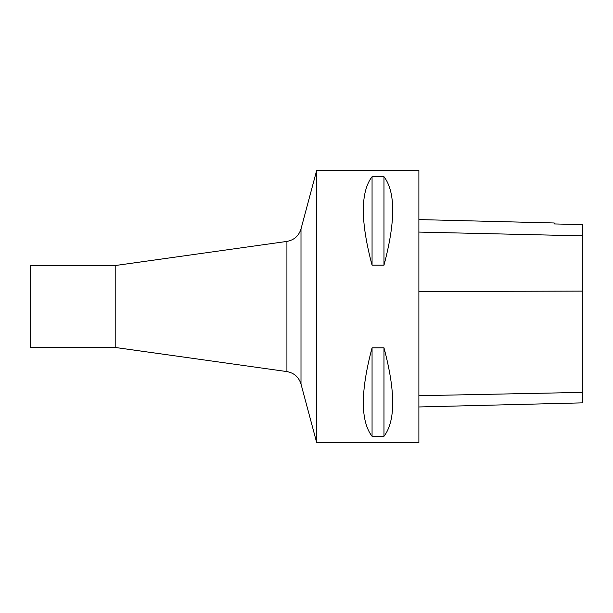 <?xml version="1.0" encoding="UTF-8"?>
<svg xmlns="http://www.w3.org/2000/svg" width="613" height="613" viewBox="0 0 613 613"><rect width="100%" height="100%" fill="white"/><g stroke="black" fill="none" stroke-linecap="round" stroke-linejoin="round"><path stroke-width="0.92" d="M316.714 442.724L316.714 170.276L418.886 170.276L418.886 442.724L316.714 442.724L300.998 384.044L300.998 228.956L316.714 170.276M372.06 347.816L383.976 347.816C395.607 391.561 395.607 421.054 383.976 436.303L372.06 436.303C360.421 421.054 360.421 391.561 372.06 347.816L372.06 436.303M372.06 176.697L383.976 176.697C395.607 191.946 395.607 221.439 383.976 265.184L372.06 265.184C360.421 221.439 360.421 191.946 372.06 176.697L372.06 265.184M418.886 406.963L582.35 402.856L582.35 224.58L554.252 223.944L554.252 222.979L418.886 219.584M383.976 347.816L383.976 436.303M383.976 176.697L383.976 265.184M286.922 371.585L115.788 347.54L115.788 265.46L286.922 241.415L286.922 371.585C294.102 372.926 298.799 377.079 300.998 384.044M115.788 347.54L30.65 347.54L30.65 265.46L115.788 265.46M582.35 392.397L418.886 395.707M582.35 291.083L418.886 291.535M582.35 235.844L418.886 232.082M300.998 228.956C298.799 235.921 294.102 240.074 286.922 241.415"/></g></svg>

